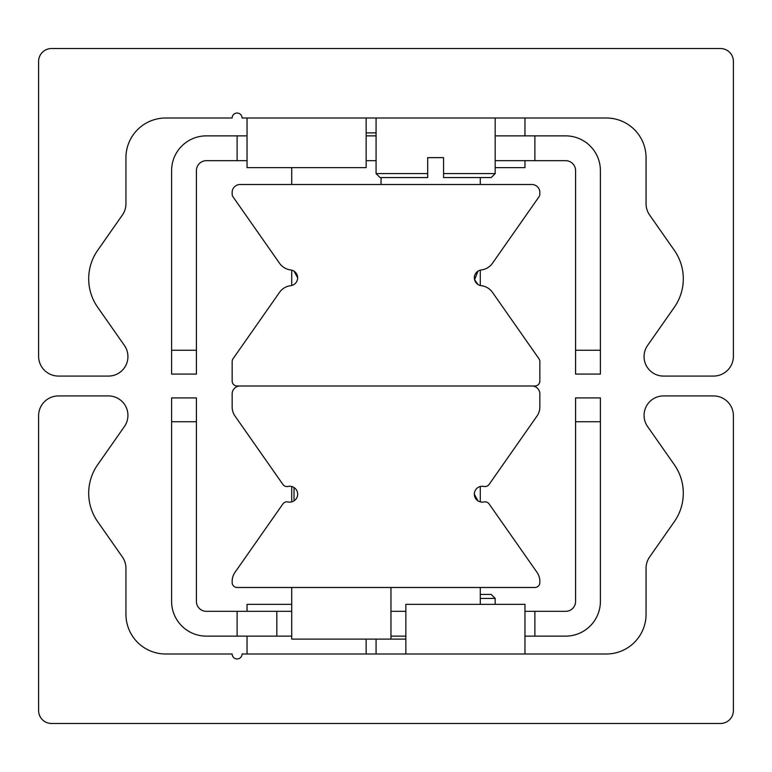 <?xml version="1.0" encoding="UTF-8"?>
<svg xmlns="http://www.w3.org/2000/svg" width="772" height="772" viewBox="0 0 772 772"><rect width="100%" height="100%" fill="white"/><g stroke="black" fill="none" stroke-linecap="round" stroke-linejoin="round"><path stroke-width="1.16" d="M51.502 723.47A12.902 12.902 0 0 1 38.6 710.568L38.6 415.78A19.85 19.85 0 0 1 58.45 395.93L108.476 395.93A19.454 19.454 0 0 1 124.417 426.54L97.668 464.734A49.63 49.63 0 0 0 97.668 521.66L122.352 556.921A19.85 19.85 0 0 1 125.942 568.308L125.942 614.29A39.7 39.7 0 0 0 165.652 653.99L232.15 653.99A4.96 4.96 0 0 0 237.11 658.96A4.96 4.96 0 0 0 242.08 653.99L606.348 653.99A39.7 39.7 0 0 0 646.058 614.29L646.058 568.308A19.85 19.85 0 0 1 649.648 556.921L674.332 521.66A49.63 49.63 0 0 0 674.332 464.734L647.583 426.54A19.454 19.454 0 0 1 663.524 395.93L713.55 395.93A19.85 19.85 0 0 1 733.4 415.78L733.4 710.568A12.902 12.902 0 0 1 720.498 723.47L51.502 723.47M38.6 61.432A12.902 12.902 0 0 1 51.502 48.53L720.498 48.53A12.902 12.902 0 0 1 733.4 61.432L733.4 356.22A19.85 19.85 0 0 1 713.55 376.07L663.524 376.07A19.454 19.454 0 0 1 647.583 345.46L674.332 307.266A49.63 49.63 0 0 0 674.332 250.34L649.648 215.079A19.85 19.85 0 0 1 646.058 203.692L646.058 157.71A39.7 39.7 0 0 0 606.348 118.01L242.08 118.01A4.96 4.96 0 0 0 237.11 113.04A4.96 4.96 0 0 0 232.15 118.01L165.652 118.01A39.7 39.7 0 0 0 125.942 157.71L125.942 203.692A19.85 19.85 0 0 1 122.352 215.079L97.668 250.34A49.63 49.63 0 0 0 97.668 307.266L124.417 345.46A19.454 19.454 0 0 1 108.476 376.07L58.45 376.07A19.85 19.85 0 0 1 38.6 356.22L38.6 61.432M477.964 500.854L474.336 494.186M294.035 487.518L294.035 500.854M489.11 484.43A4.96 4.96 0 0 1 483.986 486.437A7.942 7.942 0 0 0 474.336 494.186A7.942 7.942 0 0 0 483.986 501.945A4.96 4.96 0 0 1 489.11 503.942L536.974 572.303A15.884 15.884 0 0 1 539.85 581.413L539.85 582.532A4.96 4.96 0 0 1 534.89 587.492L237.11 587.492A4.96 4.96 0 0 1 232.15 582.532L232.15 581.413A15.884 15.884 0 0 1 235.026 572.303L282.89 503.942A4.96 4.96 0 0 1 288.014 501.945A7.942 7.942 0 0 0 297.664 494.186A7.942 7.942 0 0 0 288.014 486.437A4.96 4.96 0 0 1 282.89 484.43L235.026 416.079A15.884 15.884 0 0 1 232.15 406.969L232.15 393.942A7.942 7.942 0 0 1 240.092 386L531.908 386A7.942 7.942 0 0 1 539.85 393.942L539.85 406.969A15.884 15.884 0 0 1 536.974 416.079L489.11 484.43M294.035 271.146L297.664 277.814M477.964 284.482L474.577 279.725L477.964 271.146M232.15 361.595A4.96 4.96 0 0 1 233.047 358.748L279.532 292.356A15.884 15.884 0 0 1 290.658 285.698A7.942 7.942 0 0 0 290.658 269.93A15.884 15.884 0 0 1 279.532 263.262L233.047 196.87A4.96 4.96 0 0 1 232.15 194.023L232.15 192.45A7.942 7.942 0 0 1 240.092 184.508L531.908 184.508A7.942 7.942 0 0 1 539.85 192.45L539.85 194.023A4.96 4.96 0 0 1 538.952 196.87L492.468 263.262A15.884 15.884 0 0 1 481.342 269.93A7.942 7.942 0 0 0 481.342 285.698A15.884 15.884 0 0 1 492.468 292.356L538.952 358.748A4.96 4.96 0 0 1 539.85 361.595L539.85 381.04A4.96 4.96 0 0 1 534.89 386L237.11 386A4.96 4.96 0 0 1 232.15 381.04L232.15 361.595M524.96 636.128L565.654 636.128A34.74 34.74 0 0 0 600.394 601.388L600.394 397.908L575.584 397.908L575.584 421.734L600.394 421.734M575.584 421.734L575.584 601.388A9.93 9.93 0 0 1 565.654 611.318L524.96 611.318M291.71 636.128L276.82 636.128L276.82 611.318L291.71 611.318M390.96 611.318L405.85 611.318M405.85 636.128L390.96 636.128M171.606 421.734L196.416 421.734L196.416 397.908L171.606 397.908L171.606 601.388A34.74 34.74 0 0 0 206.346 636.128L276.82 636.128M276.82 611.318L206.346 611.318A9.93 9.93 0 0 1 196.416 601.388L196.416 421.734M237.11 636.128L237.11 611.318M534.89 611.318L534.89 636.128M247.04 135.872L206.346 135.872A34.74 34.74 0 0 0 171.606 170.612L171.606 374.092L196.416 374.092L196.416 350.266L171.606 350.266M196.416 350.266L196.416 170.612A9.93 9.93 0 0 1 206.346 160.682L247.04 160.682M376.07 160.682L366.15 160.682M366.15 135.872L376.07 135.872M600.394 350.266L575.584 350.266L575.584 374.092L600.394 374.092L600.394 170.612A34.74 34.74 0 0 0 565.654 135.872L495.18 135.872M495.18 160.682L565.654 160.682A9.93 9.93 0 0 1 575.584 170.612L575.584 350.266M534.89 135.872L534.89 160.682M237.11 160.682L237.11 135.872M524.96 653.99L524.96 604.37L405.85 604.37L405.85 653.99M291.71 604.37L247.04 604.37L247.04 611.318M495.18 167.63L524.96 167.63L524.96 160.682M247.04 118.01L247.04 167.63L366.15 167.63L366.15 118.01M427.688 177.56L427.688 173.594L376.07 173.594L380.046 177.56L427.688 177.56L427.688 157.642L443.572 157.642L443.572 177.56L443.572 173.594L495.18 173.594L495.18 118.01M443.572 157.642L427.688 157.642M443.572 177.56L491.214 177.56L495.18 173.594M480.29 598.406L495.18 598.406L491.214 594.44L480.29 594.44M376.07 132.89L366.15 132.89M291.71 184.508L291.71 167.63M480.29 184.508L480.29 177.56M381.04 184.508L381.04 177.56M291.71 587.492L291.71 639.11L405.85 639.11M480.29 587.492L480.29 604.37M390.96 587.492L390.96 639.11M366.15 653.99L366.15 639.11M247.04 653.99L247.04 636.128M524.96 118.01L524.96 135.872M376.07 118.01L376.07 173.594M495.18 604.37L495.18 598.406M376.07 653.99L376.07 639.11M291.71 285.495L291.71 270.123M480.29 285.495L480.29 270.123M480.29 486.505L480.29 501.877M291.71 486.505L291.71 501.877"/></g></svg>
